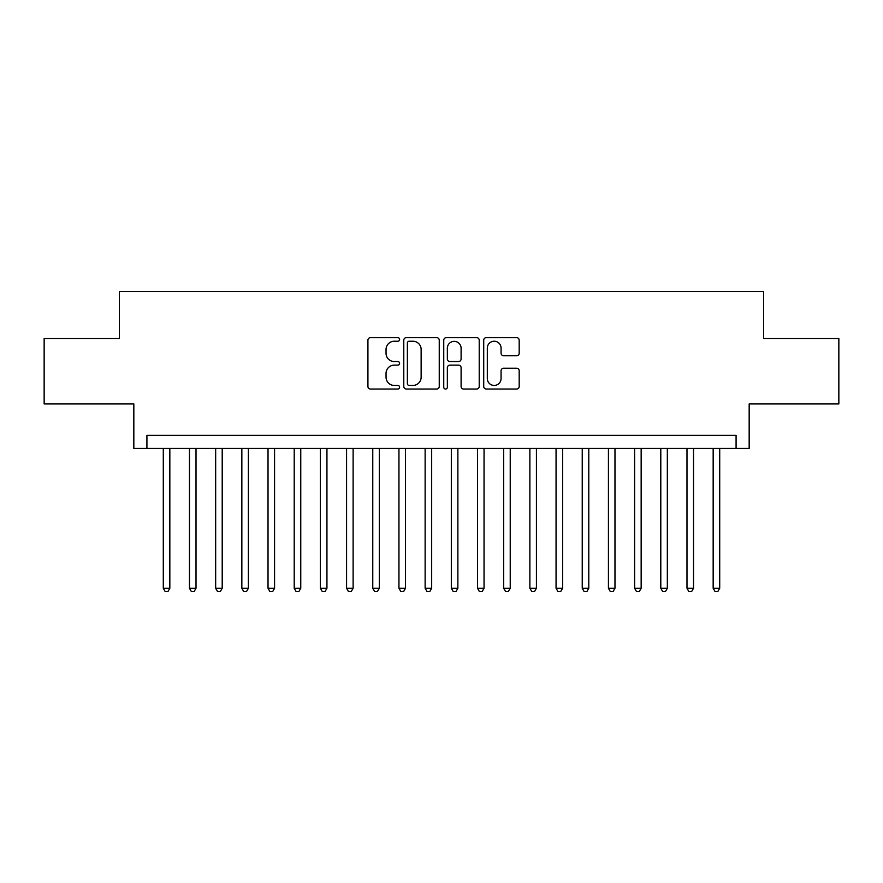 <?xml version="1.0" encoding="UTF-8"?>
<svg xmlns="http://www.w3.org/2000/svg" width="883" height="883" viewBox="0 0 883 883"><rect width="100%" height="100%" fill="white"/><g stroke="black" fill="none" stroke-linecap="round" stroke-linejoin="round"><path stroke-width="1.32" d="M399.602 339.436A1.799 1.799 0 0 0 397.803 337.637L370.496 337.637A2.572 2.572 0 0 0 367.924 340.209L367.924 386.467A2.572 2.572 0 0 0 370.496 389.039L397.803 389.039A1.799 1.799 0 0 0 399.602 387.24A1.799 1.799 0 0 0 397.803 385.441L394.271 385.441A8.223 8.223 0 0 1 386.048 377.218L386.048 373.366A8.223 8.223 0 0 1 394.271 365.143L397.803 365.143A1.799 1.799 0 0 0 399.602 363.343A1.799 1.799 0 0 0 397.803 361.544L394.271 361.544A8.223 8.223 0 0 1 386.048 353.31L386.048 349.458A8.223 8.223 0 0 1 394.271 341.235L397.803 341.235A1.799 1.799 0 0 0 399.602 339.436M516.61 355.761A2.572 2.572 0 0 0 519.182 353.189L519.182 340.209A2.572 2.572 0 0 0 516.61 337.637L486.29 337.637A2.572 2.572 0 0 0 483.718 340.209L483.718 386.467A2.572 2.572 0 0 0 486.29 389.039L516.61 389.039A2.572 2.572 0 0 0 519.182 386.467L519.182 370.794A2.572 2.572 0 0 0 516.61 368.222L503.63 368.222A2.572 2.572 0 0 0 501.069 370.794L501.069 378.564A6.876 6.876 0 0 1 494.193 385.441A6.876 6.876 0 0 1 487.317 378.564L487.317 348.112A6.876 6.876 0 0 1 494.193 341.235A6.876 6.876 0 0 1 501.069 348.112L501.069 353.189A2.572 2.572 0 0 0 503.63 355.761L516.61 355.761M736.08 448.443L749.17 448.443L749.17 403.928L838.85 403.928L838.85 338.465L763.574 338.465L763.574 291.335L119.426 291.335L119.426 338.465L44.15 338.465L44.15 403.928L133.83 403.928L133.83 448.443L736.08 448.443L736.08 435.352L146.92 435.352L146.92 448.443M439.248 340.209A2.572 2.572 0 0 0 436.677 337.637L406.357 337.637A2.572 2.572 0 0 0 403.785 340.209L403.785 386.467A2.572 2.572 0 0 0 406.357 389.039L436.677 389.039A2.572 2.572 0 0 0 439.248 386.467L439.248 340.209M446.323 337.637L476.643 337.637A2.572 2.572 0 0 1 479.215 340.209L479.215 386.467A2.572 2.572 0 0 1 476.643 389.039L463.663 389.039A2.572 2.572 0 0 1 461.103 386.467L461.103 367.703A2.572 2.572 0 0 0 458.531 365.143L449.922 365.143A2.572 2.572 0 0 0 447.35 367.703L447.35 387.24A1.799 1.799 0 0 1 445.551 389.039A1.799 1.799 0 0 1 443.752 387.24L443.752 340.209A2.572 2.572 0 0 1 446.323 337.637M409.182 341.235A1.799 1.799 0 0 0 407.383 343.034L407.383 383.641A1.799 1.799 0 0 0 409.182 385.441L412.902 385.441A8.223 8.223 0 0 0 421.136 377.218L421.136 349.458A8.223 8.223 0 0 0 412.902 341.235L409.182 341.235M461.103 348.244A6.876 6.876 0 0 0 454.226 341.368A6.876 6.876 0 0 0 447.35 348.244L447.35 358.973A2.572 2.572 0 0 0 449.922 361.544L458.531 361.544A2.572 2.572 0 0 0 461.103 358.973L461.103 348.244M163.289 448.443L163.289 588.266L169.834 588.266L169.834 448.443M169.834 588.266L167.869 591.665L165.253 591.665L163.289 588.266M189.47 448.443L189.47 588.266L196.015 588.266L196.015 448.443M196.015 588.266L194.061 591.665L191.434 591.665L189.47 588.266M215.662 448.443L215.662 588.266L222.207 588.266L222.207 448.443M222.207 588.266L220.242 591.665L217.626 591.665L215.662 588.266M241.843 448.443L241.843 588.266L248.388 588.266L248.388 448.443M248.388 588.266L246.423 591.665L243.807 591.665L241.843 588.266M268.024 448.443L268.024 588.266L274.569 588.266L274.569 448.443M274.569 588.266L272.615 591.665L269.988 591.665L268.024 588.266M294.216 448.443L294.216 588.266L300.761 588.266L300.761 448.443M300.761 588.266L298.796 591.665L296.18 591.665L294.216 588.266M320.397 448.443L320.397 588.266L326.942 588.266L326.942 448.443M326.942 588.266L324.977 591.665L322.361 591.665L320.397 588.266M346.577 448.443L346.577 588.266L353.123 588.266L353.123 448.443M353.123 588.266L351.158 591.665L348.542 591.665L346.577 588.266M372.769 448.443L372.769 588.266L379.315 588.266L379.315 448.443M379.315 588.266L377.35 591.665L374.734 591.665L372.769 588.266M398.95 448.443L398.95 588.266L405.496 588.266L405.496 448.443M405.496 588.266L403.531 591.665L400.915 591.665L398.95 588.266M425.131 448.443L425.131 588.266L431.677 588.266L431.677 448.443M431.677 588.266L429.712 591.665L427.096 591.665L425.131 588.266M451.323 448.443L451.323 588.266L457.869 588.266L457.869 448.443M457.869 588.266L455.904 591.665L453.288 591.665L451.323 588.266M477.504 448.443L477.504 588.266L484.05 588.266L484.05 448.443M484.05 588.266L482.085 591.665L479.469 591.665L477.504 588.266M503.685 448.443L503.685 588.266L510.231 588.266L510.231 448.443M510.231 588.266L508.266 591.665L505.65 591.665L503.685 588.266M529.877 448.443L529.877 588.266L536.423 588.266L536.423 448.443M536.423 588.266L534.458 591.665L531.842 591.665L529.877 588.266M556.058 448.443L556.058 588.266L562.603 588.266L562.603 448.443M562.603 588.266L560.639 591.665L558.023 591.665L556.058 588.266M582.239 448.443L582.239 588.266L588.784 588.266L588.784 448.443M588.784 588.266L586.82 591.665L584.204 591.665L582.239 588.266M608.431 448.443L608.431 588.266L614.976 588.266L614.976 448.443M614.976 588.266L613.012 591.665L610.385 591.665L608.431 588.266M634.612 448.443L634.612 588.266L641.157 588.266L641.157 448.443M641.157 588.266L639.193 591.665L636.577 591.665L634.612 588.266M660.793 448.443L660.793 588.266L667.338 588.266L667.338 448.443M667.338 588.266L665.374 591.665L662.758 591.665L660.793 588.266M686.985 448.443L686.985 588.266L693.53 588.266L693.53 448.443M693.53 588.266L691.566 591.665L688.939 591.665L686.985 588.266M713.166 448.443L713.166 588.266L719.711 588.266L719.711 448.443M719.711 588.266L717.747 591.665L715.131 591.665L713.166 588.266"/></g></svg>
